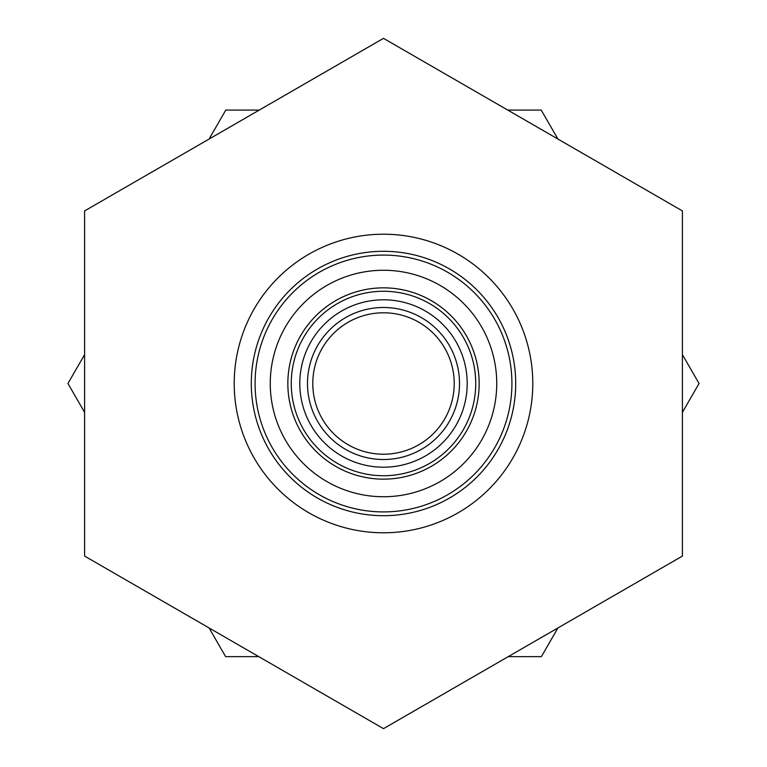 <?xml version="1.0" encoding="UTF-8"?>
<svg xmlns="http://www.w3.org/2000/svg" width="767" height="767" viewBox="0 0 767 767"><rect width="100%" height="100%" fill="white"/><g stroke="black" fill="none" stroke-linecap="round" stroke-linejoin="round"><path stroke-width="1.15" d="M508.214 656.648L541.368 656.648L557.945 627.933M209.055 627.933L225.632 656.648L258.786 656.648M84.591 354.651L67.937 383.5L84.591 412.349M259.275 110.074L225.795 110.074L209.055 139.067M557.945 139.067L541.205 110.074L507.725 110.074M682.409 412.349L699.063 383.5L682.409 354.651M682.409 556.075L383.5 728.65L84.591 556.075L84.591 210.925L383.5 38.35L682.409 210.925L682.409 556.075M383.5 532.787A149.287 149.287 0 0 0 532.787 383.5A149.287 149.287 0 0 0 383.5 234.213A149.287 149.287 0 0 0 234.213 383.5A149.287 149.287 0 0 0 383.5 532.787M383.5 515.702A132.202 132.202 0 0 0 515.702 383.5A132.202 132.202 0 0 0 383.5 251.298A132.202 132.202 0 0 0 251.298 383.5A132.202 132.202 0 0 0 383.5 515.702M255.085 383.5A128.415 128.415 0 0 0 383.5 511.915A128.415 128.415 0 0 0 511.915 383.5A128.415 128.415 0 0 0 383.5 255.085A128.415 128.415 0 0 0 255.085 383.5M383.5 270.262A113.238 113.238 0 0 1 496.738 383.5A113.238 113.238 0 0 1 383.5 496.738A113.238 113.238 0 0 1 270.262 383.5A113.238 113.238 0 0 1 383.5 270.262M383.5 479.154A95.654 95.654 0 0 1 287.846 383.5A95.654 95.654 0 0 1 383.5 287.846A95.654 95.654 0 0 1 479.154 383.5A95.654 95.654 0 0 1 383.5 479.154M383.5 475.732A92.232 92.232 0 0 1 291.268 383.5A92.232 92.232 0 0 1 383.5 291.268A92.232 92.232 0 0 1 475.732 383.5A92.232 92.232 0 0 1 383.5 475.732M467.199 383.5A83.699 83.699 0 0 1 383.5 467.199A83.699 83.699 0 0 1 299.801 383.5A83.699 83.699 0 0 1 383.5 299.801A83.699 83.699 0 0 1 467.199 383.5M307.49 383.5A76.01 76.01 0 0 1 383.5 307.49A76.01 76.01 0 0 1 459.51 383.5A76.01 76.01 0 0 1 383.5 459.51A76.01 76.01 0 0 1 307.49 383.5M383.5 312.783A70.717 70.717 0 0 1 454.217 383.5A70.717 70.717 0 0 1 383.5 454.217A70.717 70.717 0 0 1 312.783 383.5A70.717 70.717 0 0 1 383.5 312.783"/></g></svg>
